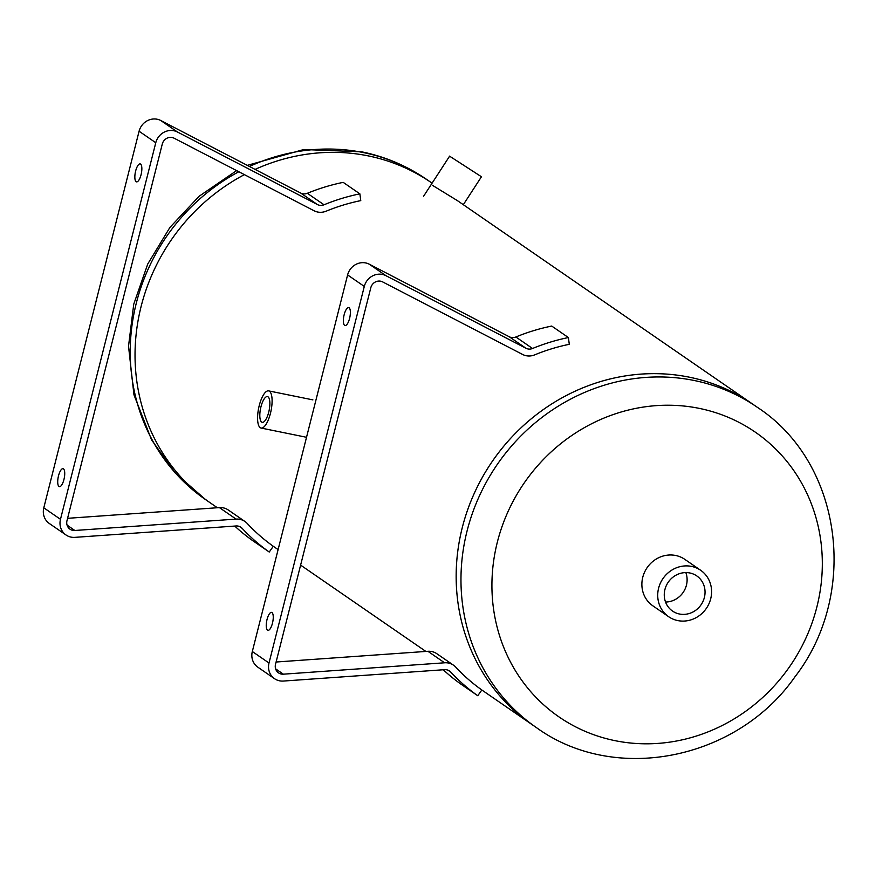<?xml version="1.0" encoding="UTF-8"?>
<svg xmlns="http://www.w3.org/2000/svg" width="876" height="876" viewBox="0 0 876 876"><rect width="100%" height="100%" fill="white"/><g stroke="black" fill="none" stroke-linecap="round" stroke-linejoin="round"><path stroke-width="1.31" d="M757.203 407.22C842.285 462.583 859.498 593.6 794.915 676.874C737.187 759.711 615.094 784.699 536.419 727.606A194.549 181.562 -55.4 0 1 479.205 496.385A194.549 181.562 -55.4 0 1 694.11 380.48A194.549 181.562 -55.4 0 1 757.203 407.22L752.396 403.913A194.549 181.562 124.6 0 0 492.509 461.083A194.549 181.562 124.6 0 0 531.612 724.299A194.549 181.562 -55.4 0 1 474.398 493.068A194.549 181.562 -55.4 0 1 689.303 377.173A194.549 181.562 -55.4 0 1 752.396 403.913L457.469 200.67L432.262 185.208M238.819 171.74A194.549 181.562 124.6 0 0 205.685 499.692L210.492 503.01A194.549 181.562 -55.4 0 1 244.404 174.642A194.549 181.562 124.6 0 0 210.492 503.01L217.357 507.741M255.091 169.396A194.549 181.562 -55.4 0 1 431.277 182.613A194.549 181.562 124.6 0 0 368.183 155.873A194.549 181.562 124.6 0 0 255.091 169.396M261.65 422.09A13.129 4.38 101.5 0 1 260.741 407.69A13.129 4.38 101.5 0 1 267.454 396.598A13.129 4.38 101.5 0 1 268.034 396.85A13.129 4.38 101.5 0 1 268.943 411.249A13.129 4.38 101.5 0 1 262.231 422.341A13.129 4.38 101.5 0 1 261.65 422.09M269.447 391.243A18.965 6.329 -78.5 0 0 268.614 390.882A18.965 6.329 -78.5 0 0 258.639 408.205A18.965 6.329 -78.5 0 0 261.07 428.046A18.965 6.329 -78.5 0 0 270.761 412.038A18.965 6.329 -78.5 0 0 269.447 391.243M455.246 159.793L476.566 173.579L455.246 159.793M450.669 156.859L481.45 176.755L450.669 156.859M58.517 475.799A9.165 3.055 101.5 0 1 63.05 468.682A9.165 3.055 101.5 0 1 64.222 478.274A9.165 3.055 101.5 0 1 59.404 486.651A9.165 3.055 101.5 0 1 58.517 475.799M135.638 171.017A9.165 3.055 101.5 0 1 140.171 163.9A9.165 3.055 101.5 0 1 141.343 173.492A9.165 3.055 101.5 0 1 136.525 181.858A9.165 3.055 101.5 0 1 135.638 171.017M66.007 534.984L49.33 523.498A15.505 14.476 -55.4 0 1 43.8 507.817L139.087 131.236A15.505 14.476 -55.4 0 1 160.768 120.505L300.753 193.07A8.453 7.895 124.6 0 0 307.334 193.289A201.6 188.143 -55.4 0 1 343.195 182.361L359.872 193.848A201.6 188.143 124.6 0 0 324.021 204.787A8.453 7.895 -55.4 0 1 317.43 204.557L177.445 132.002A15.505 14.476 124.6 0 0 155.775 142.733L60.477 519.315A15.505 14.476 124.6 0 0 66.007 534.984A15.505 14.476 124.6 0 0 74.876 537.36L236.104 525.972A8.453 7.895 -55.4 0 1 240.933 527.275A8.453 7.895 -55.4 0 1 242.148 528.327A201.6 188.143 124.6 0 0 269.239 552.033L273.301 546.285A194.549 181.562 -55.4 0 1 247.163 523.399A15.505 14.476 124.6 0 0 244.93 521.472A15.505 14.476 124.6 0 0 236.071 519.096L74.843 530.484A8.453 7.895 -55.4 0 1 70.003 529.181A8.453 7.895 -55.4 0 1 66.992 520.629L162.279 144.058A8.453 7.895 -55.4 0 1 174.105 138.2L314.09 210.766A15.505 14.476 124.6 0 0 326.168 211.171A194.549 181.562 -55.4 0 1 360.77 200.615L359.872 193.848M67.583 518.318L219.383 507.598A15.505 14.476 -55.4 0 1 228.253 509.974L244.93 521.472M269.239 552.033L252.562 540.547A201.6 188.143 -55.4 0 1 234.735 526.071M267.038 619.496A9.165 3.055 101.5 0 1 271.571 612.379A9.165 3.055 101.5 0 1 272.743 621.971A9.165 3.055 101.5 0 1 267.925 630.337A9.165 3.055 101.5 0 1 267.038 619.496M344.159 314.714A9.165 3.055 101.5 0 1 348.692 307.596A9.165 3.055 101.5 0 1 349.863 317.189A9.165 3.055 101.5 0 1 345.045 325.554A9.165 3.055 101.5 0 1 344.159 314.714M274.527 678.681L257.851 667.194A15.505 14.476 -55.4 0 1 252.321 651.514L347.608 274.933A15.505 14.476 -55.4 0 1 369.289 264.202L509.274 336.767A8.453 7.895 124.6 0 0 515.865 336.986A201.6 188.143 -55.4 0 1 551.716 326.058L568.393 337.545A201.6 188.143 124.6 0 0 532.542 348.484A8.453 7.895 -55.4 0 1 525.95 348.254L385.966 275.699A15.505 14.476 124.6 0 0 364.296 286.43L269.009 663.012A15.505 14.476 124.6 0 0 274.527 678.681A15.505 14.476 124.6 0 0 283.397 681.057L444.625 669.669A8.453 7.895 -55.4 0 1 449.454 670.972A8.453 7.895 -55.4 0 1 450.669 672.023A201.6 188.143 124.6 0 0 477.759 695.73L481.833 689.981A194.549 181.562 -55.4 0 1 455.684 667.096A15.505 14.476 124.6 0 0 453.461 665.169A15.505 14.476 124.6 0 0 444.592 662.793L283.364 674.181A8.453 7.895 -55.4 0 1 278.535 672.877A8.453 7.895 -55.4 0 1 275.513 664.326L370.8 287.755A8.453 7.895 -55.4 0 1 382.626 281.897L522.611 354.462A15.505 14.476 124.6 0 0 534.688 354.868A194.549 181.562 -55.4 0 1 569.29 344.312L568.393 337.545M276.104 662.015L427.915 651.295A15.505 14.476 -55.4 0 1 436.774 653.671L453.461 665.169M477.759 695.73L461.083 684.244A201.6 188.143 -55.4 0 1 443.256 669.768M668.651 616.715L652.817 605.798A28.196 26.313 -55.4 0 1 644.517 572.28A28.196 26.313 -55.4 0 1 675.67 555.483A28.196 26.313 -55.4 0 1 684.813 559.359L700.658 570.276A28.196 26.313 124.6 0 0 691.503 566.4A28.196 26.313 124.6 0 0 660.362 583.197A28.196 26.313 124.6 0 0 668.651 616.715A28.196 26.313 124.6 0 0 706.319 608.426A28.196 26.313 124.6 0 0 700.658 570.276M699.168 408.358A172.933 161.392 -55.4 0 1 774.45 685.7A172.933 161.392 -55.4 0 1 497.743 629.505A172.933 161.392 -55.4 0 1 699.168 408.358M679.458 614.01A21.352 19.929 -55.4 0 1 672.538 611.076A21.352 19.929 -55.4 0 1 666.264 585.694A21.352 19.929 -55.4 0 1 689.85 572.981A21.352 19.929 -55.4 0 1 696.77 575.915A21.352 19.929 -55.4 0 1 703.045 601.286A21.352 19.929 -55.4 0 1 679.458 614.01M665.541 602.042A21.352 19.929 124.6 0 0 685.831 572.586M324.021 204.787L307.334 193.289M317.43 204.557L300.753 193.07M74.843 530.484L67.08 525.129M236.071 519.096L219.383 507.598M242.148 528.327L239.52 526.509M60.477 519.315L43.8 507.817M155.775 142.733L139.087 131.236M160.768 120.505L177.445 132.002M532.542 348.484L515.865 336.986M525.95 348.254L509.274 336.767M283.364 674.181L275.601 668.826M444.592 662.793L427.915 651.295M450.669 672.023L448.041 670.206M269.009 663.012L252.321 651.514M364.296 286.43L347.608 274.933M369.289 264.202L385.966 275.699M247.306 165.367L303.797 149.522L361.668 151.822C385.188 156.64 406.793 165.805 426.47 179.306A194.549 181.562 124.6 0 0 363.376 152.566A194.549 181.562 124.6 0 0 249.441 166.473M273.301 546.295L278.108 549.602M300.621 565.119L425.878 651.437M481.822 689.992L536.419 727.606M426.47 179.306L432.076 183.172M261.07 428.046L305.341 437.047M268.614 390.882L312.896 399.883M463.316 204.699L481.45 176.755M423.546 196.312L449.64 156.103M205.685 499.692L175.211 472.996L151.581 439.894L133.962 394.824L128.52 346.195L133.743 304.191L147.781 263.95L169.944 227.388L199.159 196.235L236.629 170.612"/></g></svg>

